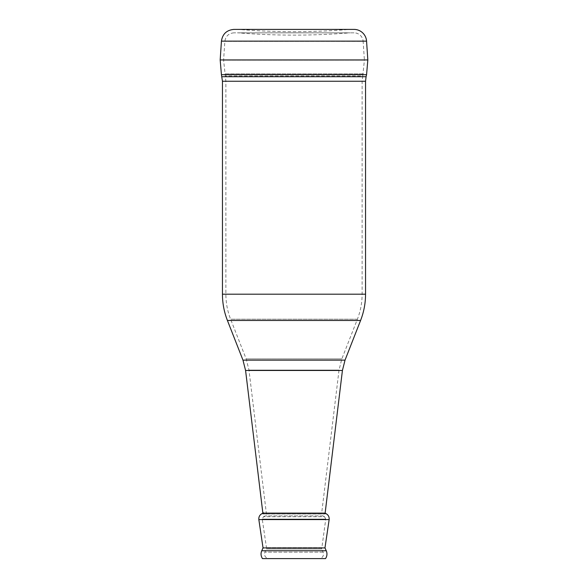 <?xml version="1.0" encoding="UTF-8"?>
<svg xmlns="http://www.w3.org/2000/svg" width="588" height="588" viewBox="0 0 588 588"><rect width="100%" height="100%" fill="white"/><g stroke="black" fill="none" stroke-linecap="round" stroke-linejoin="round"><path stroke-width="0.44" stroke-dasharray="2.94 2.21" d="M233.973 29.4L354.027 29.4M349.948 29.4L238.052 29.4L349.948 29.4A3.432 3.432 0 0 0 349.669 29.415A682.359 682.359 0 0 1 238.331 29.415L349.669 29.415L238.052 29.4M354.027 32.832L233.973 32.832L354.027 32.832A9.143 9.143 0 0 1 363.149 41.366L224.851 41.366L363.149 41.366L364.398 60.174L223.602 60.174L364.398 60.174L362.752 75.918L225.248 75.918L362.752 75.918L362.12 81.254L362.12 294.184C362.105 302.82 360.532 311.162 357.394 319.211L341.841 358.878L339.019 370.065L321.629 513.567L266.371 513.567L321.629 513.567L322.871 515.889L324.525 516.712L263.475 516.712L324.525 516.712L325.759 519.094L262.241 519.094L325.759 519.094L321.702 548.979L266.298 548.979L321.702 548.979L323.128 552.161A4.572 4.572 0 0 1 318.953 558.6L269.047 558.6L318.953 558.6M349.948 32.832L238.052 32.832L349.948 32.832A685.792 685.792 0 0 1 238.052 32.832M262.483 558.6L325.517 558.6M324.833 547.582L263.174 547.582L324.833 547.582L324.921 548.214L263.086 548.214L324.921 548.214L324.833 547.582M324.407 512.817L325.032 513.978L262.976 513.978L325.032 513.978L325.127 513.177L324.407 512.817L263.6 512.817L324.407 512.817M221.433 41.138L366.567 41.138M220.177 59.947L367.823 59.947M221.426 74.683L366.574 74.683M221.919 76.719L366.089 76.719M363.244 73.882L224.756 73.882L363.244 73.882M362.12 81.254L225.88 81.254L362.12 81.254M362.12 294.184L225.88 294.184L362.12 294.184M357.394 319.211L230.606 319.211L357.394 319.211M341.841 358.878L246.159 358.878L341.841 358.878M339.019 370.065L248.981 370.065L339.019 370.065M322.871 515.889L265.129 515.889L322.871 515.889M321.526 547.715L266.474 547.715L321.526 547.715M323.128 552.161L264.872 552.161L323.128 552.161M261.741 550.765L326.259 550.765M245.578 370.477L342.422 370.477M242.969 360.135L345.031 360.135M227.416 320.46L360.584 320.46M222.455 81.254L365.552 81.254M222.455 294.184L365.552 294.184M261.947 513.647L326.053 513.647M258.852 519.594L329.155 519.594M233.973 32.832C228.703 33.288 225.66 36.133 224.851 41.366L223.602 60.174L225.88 81.254L225.88 294.184C225.895 302.82 227.468 311.162 230.606 319.211L246.159 358.878L248.981 370.065L266.371 513.567L265.129 515.889L263.475 516.712L262.241 519.094L266.474 547.715L264.872 552.161C263.961 555.8 265.35 557.946 269.047 558.6M262.873 513.177L262.968 513.978L263.593 512.817M263.167 547.582L263.079 548.214"/><path stroke-width="0.88" d="M367.823 59.947L366.567 41.138A12.576 12.576 0 0 0 354.027 29.4L233.973 29.4C226.725 30.032 222.543 33.942 221.433 41.138L220.177 59.947L221.426 74.683L366.574 74.683L367.823 59.947L220.177 59.947M366.574 74.683L366.089 76.719L221.919 76.719M325.517 558.6L262.483 558.6C260.866 556.116 260.616 553.506 261.741 550.765L326.259 550.765A8.004 8.004 0 0 1 325.517 558.6M326.259 550.765L324.973 547.884L329.155 519.594C329.39 516.948 328.354 514.97 326.053 513.647L261.947 513.647C259.646 514.97 258.61 516.948 258.845 519.594L263.079 548.214M366.089 76.719L365.552 81.254L365.552 294.184C365.523 303.254 363.869 312.007 360.584 320.46L345.031 360.135L342.422 370.477L325.127 513.177L326.053 513.647M366.567 41.138L221.433 41.138M342.422 370.477L245.578 370.477L242.969 360.135L227.416 320.46C224.124 312.015 222.462 303.254 222.448 294.184L365.552 294.184M345.031 360.135L242.969 360.135M360.584 320.46L227.416 320.46M365.552 81.254L222.455 81.254L222.448 294.184M329.155 519.594L258.852 519.594M222.448 81.254L221.426 74.683M263.167 547.582L261.741 550.765M262.873 513.177L245.578 370.477M263.593 512.817L261.947 513.647"/></g></svg>
